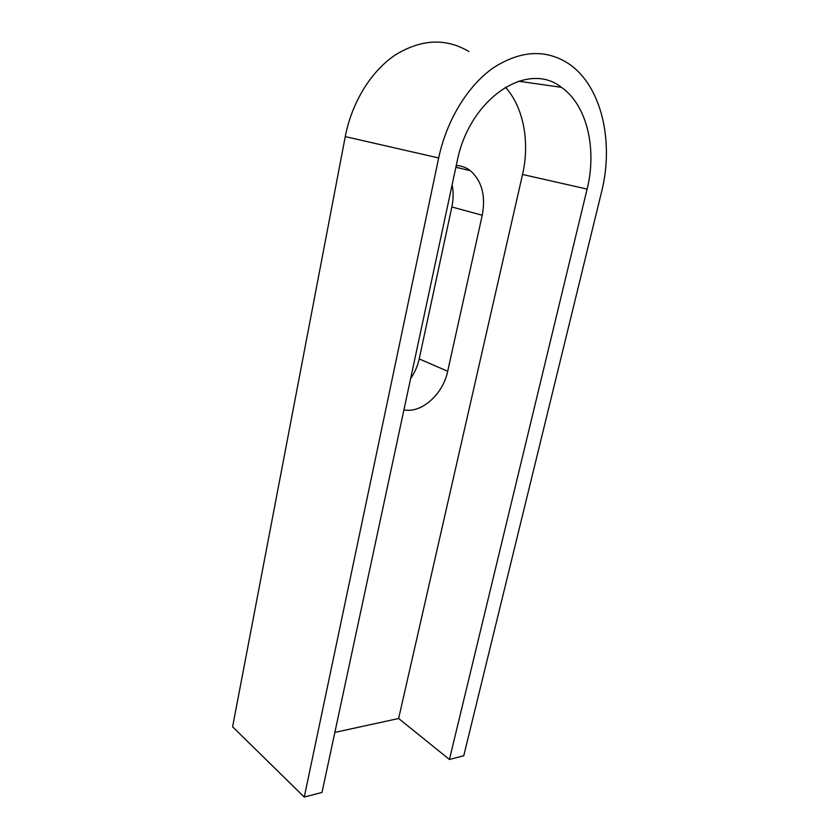 <?xml version="1.0" encoding="UTF-8"?>
<svg xmlns="http://www.w3.org/2000/svg" width="839" height="839" viewBox="0 0 839 839"><rect width="100%" height="100%" fill="white"/><g stroke="black" fill="none" stroke-linecap="round" stroke-linejoin="round"><path stroke-width="1.26" d="M457.045 161.812C469.106 98.771 527.301 60.03 561.375 87.319C587.185 105.095 597.095 149.258 587.101 189.09L449.421 759.473L463.747 755.771L601.511 192.11C614.242 142.085 601.836 85.83 568.506 63.596C545.591 48.903 520.463 50.361 493.133 67.959C467.543 85.977 446.579 120.459 438.671 157.963L304.263 797.05L321.998 792.456L457.045 161.812M505.372 87.172C523.714 107.392 529.996 142.525 522.54 174.481L398.63 718.499L334.855 732.405M468.886 51.525C445.908 37.891 421.409 39.014 395.389 54.902C371.079 71.147 351.824 102.4 345.259 136.61L232.592 726.794L304.263 797.05M398.63 718.499L449.421 759.473M452.106 184.874C453.553 192.016 453.469 199.388 451.864 206.971L419.196 358.924C417.633 366.035 414.77 372.589 410.628 378.588M456.248 165.535C461.45 165.744 466.159 167.454 470.343 170.663C481.901 180.983 485.865 195.854 482.247 215.256L447.69 371.247C443.023 394.236 421.618 413.501 403.916 409.893M345.259 136.61L438.671 157.963M522.54 174.481L587.101 189.09M451.864 206.971L482.247 215.256M419.196 358.924L447.69 371.247M518.502 81.205L561.375 87.319M455.871 167.286L470.343 170.663"/></g></svg>
